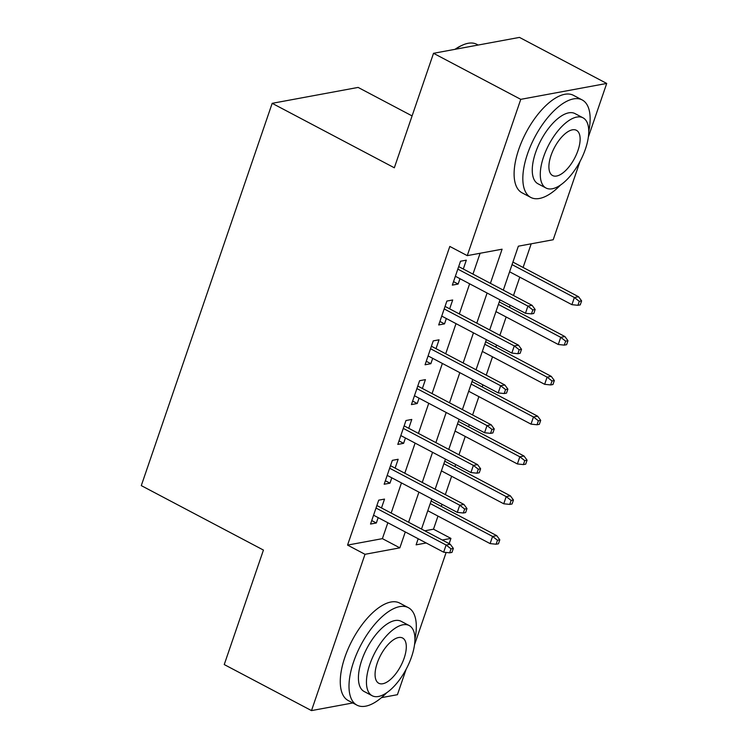 <?xml version="1.0" encoding="UTF-8"?>
<svg xmlns="http://www.w3.org/2000/svg" width="748" height="748" viewBox="0 0 748 748"><rect width="100%" height="100%" fill="white"/><g stroke="black" fill="none" stroke-linecap="round" stroke-linejoin="round"><path stroke-width="1.12" d="M412.083 115.912L358.114 87.422L272.179 103.327L141.288 485.611L263.436 550.07L224.241 664.561L311.495 710.6L365.005 554.305L399.843 547.854L405.294 531.95M272.179 103.327L394.327 167.786L433.522 53.304L519.458 37.4L606.712 83.439L588.349 137.071M579.99 161.493L553.202 239.743L518.355 246.186L503.31 290.14M424.799 530.8L433.494 529.191L437.982 516.092M441.301 506.396L442.012 504.311M445.331 494.615L451.614 476.27M454.934 466.574L455.644 464.489M458.963 454.803L465.247 436.449M468.566 426.753L469.276 424.668M472.596 414.981L478.879 396.627M482.198 386.931L482.918 384.846M486.228 375.159L492.511 356.805M495.83 347.109L496.55 345.024M499.87 335.338L506.153 316.984M509.463 307.288L510.183 305.203M513.502 295.516L519.785 277.162M523.104 267.466L531.202 243.811M433.494 529.191L450.941 538.401L449.146 543.646M446.135 552.454L414.514 644.795M406.155 669.217L397.431 694.696L381.452 697.65M381.489 507.948L384.519 499.094L378.712 500.169L370.531 524.058L376.338 522.983L378.17 517.635M395.122 468.126L398.151 459.272L392.345 460.347L384.163 484.236L389.97 483.161L391.802 477.813M408.754 428.305L411.783 419.45L405.977 420.526L397.796 444.415L403.602 443.34L405.435 437.991M422.386 388.483L425.416 379.629L419.609 380.704L411.428 404.593L417.234 403.518L419.067 398.17M436.019 348.661L439.048 339.807L433.242 340.882L425.06 364.772L430.867 363.696L432.699 358.348M449.651 308.84L452.69 299.985L446.883 301.061L438.702 324.95L444.508 323.875L446.332 318.526M490.408 283.333L502.095 249.196L467.257 255.638L449.81 246.438L347.558 545.096L382.396 538.644L387.838 522.74M391.157 513.053L401.47 482.918M404.79 473.232L415.112 443.096M418.431 433.41L428.744 403.275M432.064 393.588L442.377 363.453M445.696 353.767L456.009 323.632M459.328 313.945L469.641 283.81M472.96 274.123L480.104 253.263M463.293 269.018L466.322 260.164L460.516 261.239L452.334 285.128L458.141 284.053L459.973 278.705M433.522 53.304L520.767 99.344L606.712 83.439M352.794 702.961L311.495 710.6M347.558 545.096L365.005 554.305M467.257 255.638L520.767 99.344M408.604 522.254L418.927 492.128M422.246 482.432L432.559 452.306M435.878 442.61L446.191 412.485M449.511 402.798L459.824 372.663M463.143 362.976L473.456 332.841M476.775 323.155L487.098 293.02M418.188 538.756L416.103 544.843L426.192 542.983M442.246 540.009L450.941 538.401M499.991 299.826L489.678 329.962M486.359 339.648L476.046 369.783M472.727 379.47L462.404 409.595M459.094 419.291L448.772 449.417M445.453 459.113L435.14 489.239M431.82 498.935L421.507 529.06M382.396 538.644L399.843 547.854M453.531 281.622L458.141 284.053M439.899 321.444L444.508 323.875M426.267 361.265L430.867 363.696M412.634 401.087L417.234 403.518M398.993 440.909L403.602 443.34M385.36 480.73L389.97 483.161M371.728 520.552L376.338 522.983M532.838 309.915L531.473 313.898L533.792 313.468L535.157 309.485L532.838 309.915L527.91 306.1L525.461 313.272L455.364 276.274M457.813 269.112L527.91 306.1L532.09 305.324L458.683 266.587M535.157 309.485L532.09 305.324M525.461 313.272L531.473 313.898M577.924 305.296L580.252 304.875L581.607 300.892L579.289 301.322L577.924 305.296L571.911 304.67L574.37 297.508L578.55 296.732L512.913 262.09M579.289 301.322L574.37 297.508L512.043 264.614M571.911 304.67L509.594 271.786M578.55 296.732L581.607 300.892M454.999 49.331A53.781 23.973 -62.2 0 1 461.245 45.693L462.573 45.095A55.109 24.562 117.8 0 0 455.616 49.218M478.159 45.039L476.803 44.328A55.109 24.562 117.8 0 0 462.573 45.095M588.751 131.564A55.109 24.562 117.8 0 0 582.206 99.952A55.109 24.562 117.8 0 0 527.452 154.06A55.109 24.562 117.8 0 0 530.771 197.425A55.109 24.562 117.8 0 0 560.57 184.98M582.206 99.952L573.482 95.342A55.109 24.562 117.8 0 0 518.729 149.45A55.109 24.562 117.8 0 0 522.048 192.816L530.771 197.425M545.993 188.01L537.971 183.774A39.672 17.69 -62.2 0 1 535.587 152.555A39.672 17.69 -62.2 0 1 575.006 113.593L583.029 117.829A39.672 17.69 117.8 0 0 543.609 156.79A39.672 17.69 117.8 0 0 545.993 188.01A39.672 17.69 117.8 0 0 585.422 149.058A39.672 17.69 117.8 0 0 583.029 117.829M551.042 155.416A25.572 11.398 117.8 0 0 552.585 175.537A25.572 11.398 117.8 0 0 577.989 150.432A25.572 11.398 117.8 0 0 576.446 130.311A25.572 11.398 117.8 0 0 551.042 155.416M414.925 639.288A55.109 24.562 117.8 0 0 408.371 607.675A55.109 24.562 117.8 0 0 353.626 661.774A55.109 24.562 117.8 0 0 356.936 705.14A55.109 24.562 117.8 0 0 386.735 692.704M408.371 607.675L399.647 603.066A55.109 24.562 117.8 0 0 344.893 657.174A55.109 24.562 117.8 0 0 348.213 700.539L356.936 705.14M372.167 695.734L364.136 691.498A39.672 17.69 -62.2 0 1 361.752 660.278A39.672 17.69 -62.2 0 1 401.171 621.317L409.203 625.552A39.672 17.69 117.8 0 0 369.774 664.514A39.672 17.69 117.8 0 0 372.167 695.734A39.672 17.69 117.8 0 0 411.587 656.772A39.672 17.69 117.8 0 0 409.203 625.552M377.207 663.139A25.572 11.398 117.8 0 0 378.75 683.251A25.572 11.398 117.8 0 0 404.154 658.147A25.572 11.398 117.8 0 0 402.611 638.025A25.572 11.398 117.8 0 0 377.207 663.139M519.196 349.737L517.84 353.72L520.159 353.29L521.524 349.307L519.196 349.737L514.278 345.922L511.828 353.084L441.731 316.095M444.181 308.933L514.278 345.922L518.457 345.146L445.051 306.409M521.524 349.307L518.457 345.146M511.828 353.084L517.84 353.72M505.564 389.558L504.199 393.541L506.527 393.111L507.892 389.128L505.564 389.558L500.646 385.744L498.196 392.906L428.099 355.917M430.549 348.755L500.646 385.744L504.825 384.968L431.418 346.231M507.892 389.128L504.825 384.968M498.196 392.906L504.199 393.541M491.932 429.38L490.566 433.363L492.895 432.933L494.26 428.95L491.932 429.38L487.013 425.565L484.554 432.727L414.457 395.739M416.916 388.577L487.013 425.565L491.193 424.789L417.777 386.052M494.26 428.95L491.193 424.789M484.554 432.727L490.566 433.363M478.299 469.202L476.934 473.185L479.262 472.755L480.618 468.772L478.299 469.202L473.381 465.387L470.922 472.549L400.825 435.56M403.284 428.398L473.381 465.387L477.561 464.611L404.144 425.874M480.618 468.772L477.561 464.611M470.922 472.549L476.934 473.185M564.291 345.118L566.61 344.688L567.975 340.714L565.656 341.144L564.291 345.118L558.279 344.491L560.729 337.32L564.918 336.553L499.281 301.911M565.656 341.144L560.729 337.32L498.411 304.436M558.279 344.491L495.961 311.607M564.918 336.553L567.975 340.714M550.659 384.94L552.978 384.509L554.343 380.536L552.024 380.956L550.659 384.94L544.647 384.313L547.097 377.142L551.276 376.375L485.648 341.733M552.024 380.956L547.097 377.142L484.779 344.258M544.647 384.313L482.329 351.429M551.276 376.375L554.343 380.536M537.027 424.761L539.345 424.331L540.711 420.348L538.382 420.778L537.027 424.761L531.015 424.135L533.464 416.963L537.644 416.197L472.007 381.555M538.382 420.778L533.464 416.963L471.147 384.079M531.015 424.135L468.687 391.251M537.644 416.197L540.711 420.348M523.385 464.583L525.713 464.153L527.078 460.17L524.75 460.6L523.385 464.583L517.382 463.956L519.832 456.785L524.011 456.018L458.374 421.376M524.75 460.6L519.832 456.785L457.514 423.901M517.382 463.956L455.055 431.072M524.011 456.018L527.078 460.17M464.667 509.023L463.302 513.006L465.621 512.576L466.986 508.593L464.667 509.023L459.74 505.209L457.29 512.371L387.193 475.382M389.652 468.22L459.74 505.209L463.928 504.433L390.512 465.695M466.986 508.593L463.928 504.433M457.29 512.371L463.302 513.006M509.753 504.404L512.081 503.974L513.446 499.991L511.118 500.421L509.753 504.404L503.741 503.778L506.2 496.607L510.379 495.84L444.742 461.198M511.118 500.421L506.2 496.607L443.882 463.723M503.741 503.778L441.423 470.894M510.379 495.84L513.446 499.991M451.035 548.845L449.67 552.828L451.988 552.398L453.353 548.415L451.035 548.845L446.107 545.03L443.658 552.192L373.561 515.204M376.01 508.032L446.107 545.03L450.287 544.254L376.88 505.517M453.353 548.415L450.287 544.254M443.658 552.192L449.67 552.828M496.12 544.226L498.449 543.796L499.804 539.813L497.485 540.243L496.12 544.226L490.108 543.6L492.567 536.428L496.747 535.662L431.11 501.02M497.485 540.243L492.567 536.428L430.24 503.544M490.108 543.6L427.791 510.716M496.747 535.662L499.804 539.813"/></g></svg>
